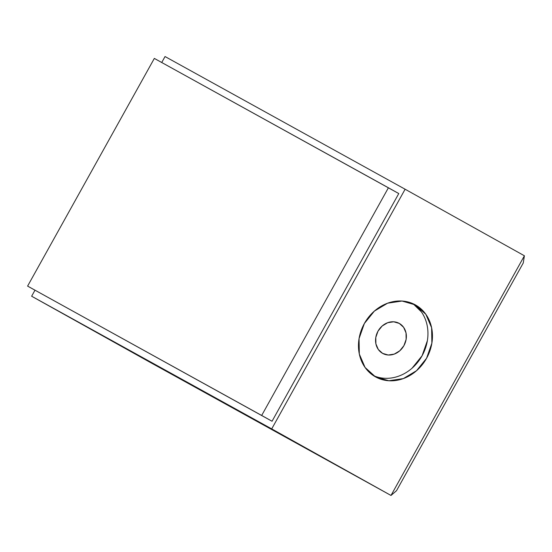 <?xml version="1.0" encoding="UTF-8"?>
<svg xmlns="http://www.w3.org/2000/svg" width="552" height="552" viewBox="0 0 552 552"><rect width="100%" height="100%" fill="white"/><g stroke="black" fill="none" stroke-linecap="round" stroke-linejoin="round"><path stroke-width="0.83" d="M399.303 323.424L403.629 327.336L406.024 332.925L406.134 339.356L403.926 345.635L399.751 350.817L394.238 354.108L388.222 355.012L382.626 353.383A17.146 14.849 -61.1 0 1 377.982 331.2A17.146 14.849 -61.1 0 1 399.255 323.396A17.146 14.849 -61.1 0 1 399.303 323.424A17.146 14.849 -61.1 0 1 403.94 345.614A17.146 14.849 -61.1 0 1 382.674 353.411A17.146 14.849 -61.1 0 1 382.626 353.383L378.299 349.478L375.898 343.882L375.795 337.451L377.996 331.172L382.177 325.99L387.69 322.699L393.707 321.795L399.303 323.424M375.457 376.843A41.145 35.632 -61.1 0 1 364.313 323.596A41.145 35.632 -61.1 0 1 415.366 304.883A41.145 35.632 -61.1 0 1 415.477 304.939L402.042 301.033L387.607 303.193L374.373 311.093L364.348 323.534L359.055 338.611L359.311 354.039L365.072 367.459L375.457 376.843L388.884 380.749L403.319 378.589L416.553 370.689L426.579 358.255L431.871 343.171L431.616 327.743L425.861 314.323L415.477 304.939A41.145 35.632 -61.1 0 1 426.62 358.193A41.145 35.632 -61.1 0 1 375.56 376.906A41.145 35.632 -61.1 0 1 375.457 376.843M31.636 296.224L271.715 428.904L405.12 189.226L165.041 56.545L161.729 62.5L165.041 56.545L405.12 189.226L524.4 255.776L390.995 495.454L271.715 428.904L31.636 296.224L150.917 362.774L390.995 495.454L271.715 428.904L405.12 189.226L524.4 255.776L390.995 495.454L396.515 490.693L523.248 263L396.515 490.693L390.995 495.454L150.917 362.774L31.636 296.224L34.976 290.221L31.636 296.224M272.046 421.252L27.6 286.102L272.046 421.252L261.676 415.463L272.046 421.252L398.779 193.559L272.046 421.252M523.248 263L524.4 255.776L523.248 263M412.054 368.205L422.08 355.764L427.372 340.688M421.355 311.832L413.075 303.738A41.145 35.632 118.9 0 1 422.149 355.64A41.145 35.632 118.9 0 1 373.366 375.567M154.332 58.415L27.6 286.102L261.676 415.463L388.408 187.77L398.779 193.559L154.332 58.415L27.6 286.102L261.676 415.463L388.408 187.77L154.332 58.415"/></g></svg>
